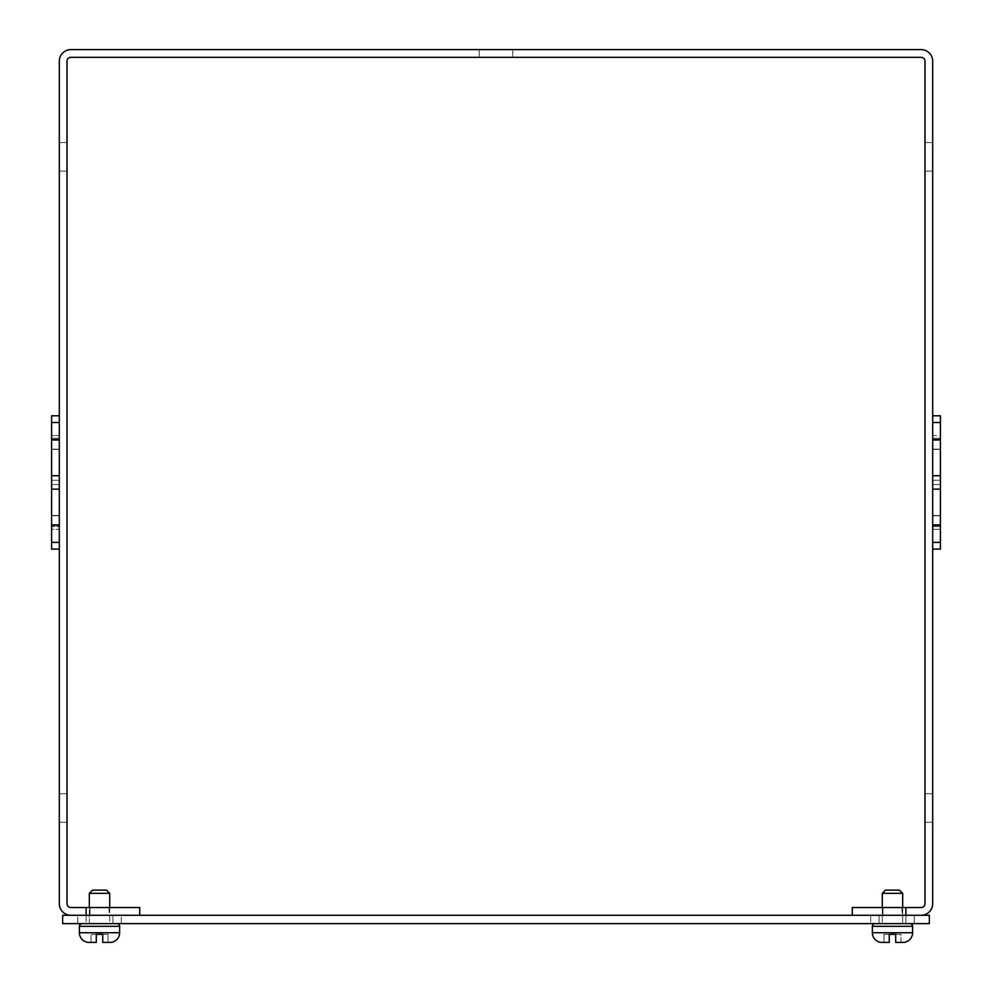 <?xml version="1.0" encoding="UTF-8"?>
<svg xmlns="http://www.w3.org/2000/svg" width="992" height="992" viewBox="0 0 992 992"><rect width="100%" height="100%" fill="white"/><g stroke="black" fill="none" stroke-linecap="round" stroke-linejoin="round"><path stroke-width="0.74" stroke-dasharray="4.96 3.72" d="M86.118 907.544L86.118 923.626L121.297 923.626L121.297 915.269L112.927 915.269L112.927 923.626L112.927 915.269L86.118 915.269L86.118 923.626L112.927 923.626L112.927 915.269L112.927 923.626L121.297 923.626L77.748 923.626L77.748 915.269L121.297 915.269L121.297 923.626L77.748 923.626L86.118 923.626L86.118 915.269L77.748 915.269L77.748 923.626L86.118 923.626L86.118 915.269L77.748 915.269L121.297 915.269L86.118 915.269L86.118 907.544L70.891 907.544A3.856 3.856 0 0 1 67.022 903.687L67.022 61.182A3.856 3.856 0 0 1 70.891 57.325L921.109 57.325A3.856 3.856 0 0 1 924.978 61.182L924.978 903.687A3.856 3.856 0 0 1 921.109 907.544L905.882 907.544L905.882 915.269L870.703 915.269L870.703 923.626L879.073 923.626L879.073 915.269L870.703 915.269L914.252 915.269L914.252 923.626L870.703 923.626L879.073 923.626L879.073 915.269L905.882 915.269L905.882 923.626L905.882 915.269L905.882 923.626L914.252 923.626L870.703 923.626L870.703 915.269L921.109 915.269A11.582 11.582 0 0 0 932.691 903.687L932.691 61.182A11.582 11.582 0 0 0 921.109 49.6L70.891 49.6A11.582 11.582 0 0 0 59.309 61.182L59.309 903.687A11.582 11.582 0 0 0 70.891 915.269L139.736 915.269L86.118 915.269L86.118 907.544L139.736 907.544L139.736 915.269M914.252 915.269L914.252 923.626L905.882 923.626L905.882 915.269L852.264 915.269L905.882 915.269L905.882 907.544L905.882 915.269L914.252 915.269M929.343 915.269L62.657 915.269L62.657 923.626L929.343 923.626L929.343 915.269M879.073 923.626L905.882 923.626L879.073 923.626L879.073 915.269L879.073 923.626M512.752 49.6L512.752 57.325L479.248 57.325L512.752 57.325L479.248 57.325L512.752 57.325L512.752 49.6L479.248 49.6L479.248 57.325L479.248 49.6L512.752 49.6M924.978 793.761L932.691 793.761L932.691 822.294L932.691 793.761L932.691 822.294L932.691 793.761L924.978 793.761L924.978 822.294L932.691 822.294L924.978 822.294L924.978 793.761M924.978 142.575L932.691 142.575L932.691 171.108L932.691 142.575L932.691 171.108L932.691 142.575L924.978 142.575L924.978 171.108L932.691 171.108L924.978 171.108L924.978 142.575M932.691 542.388L932.691 515.753L932.691 542.388L940.416 542.388L940.416 549.084M901.964 907.544L901.964 915.269L882.992 915.269L901.964 915.269L882.992 915.269L901.964 915.269L901.964 907.544L882.992 907.544L882.992 915.269L882.992 907.544L901.964 907.544M67.022 171.108L59.309 171.108L59.309 142.575L59.309 171.108L59.309 142.575L59.309 171.108L67.022 171.108L67.022 142.575L59.309 142.575L67.022 142.575L67.022 171.108M67.022 822.294L59.309 822.294L59.309 793.761L59.309 822.294L59.309 793.761L59.309 822.294L67.022 822.294L67.022 793.761L59.309 793.761L67.022 793.761L67.022 822.294M109.008 907.544L109.008 915.269L90.036 915.269L109.008 915.269L90.036 915.269L109.008 915.269L109.008 907.544L90.036 907.544L90.036 915.269L90.036 907.544L109.008 907.544M51.584 422.48L59.309 422.48L59.309 449.116L51.584 449.116L51.584 415.784M932.691 515.753L932.691 529.306L932.691 515.753L940.416 515.753L932.691 515.753M932.691 526.616L932.691 435.562L932.691 526.616L940.416 526.616L932.691 526.616M932.691 439.592L940.416 439.592L940.416 449.116L940.416 435.562L932.691 435.562L932.691 415.784L932.691 449.116L932.691 435.562L940.416 435.562L940.416 449.116L932.691 449.116L940.416 449.116L940.416 439.964L940.416 542.388M852.264 915.269L852.264 907.544L905.882 907.544M59.309 526.616L59.309 484.58L59.309 529.306L59.309 526.616L51.584 526.616L59.309 526.616M51.584 549.084L51.584 515.753L59.309 515.753L59.309 529.306L59.309 515.753L59.309 525.276L59.309 515.753L51.584 515.753L51.584 529.306L59.309 529.306L51.584 529.306L51.584 515.753L51.584 524.904L59.309 524.904L59.309 484.58L59.309 524.904M59.309 542.388L59.309 525.276L59.309 549.084L59.309 542.388L51.584 542.388M59.309 475.726L59.309 439.964L59.309 475.726L51.584 475.726L51.584 439.964L59.309 439.964L59.309 449.401L59.309 439.964M59.309 480.289L59.309 438.253L59.309 480.289L51.584 480.289L51.584 449.401L59.309 449.401L51.584 449.401L51.584 480.289L51.584 438.253L59.309 438.253L59.309 435.562L59.309 438.253L51.584 438.253L51.584 480.289L59.309 480.289M51.584 439.964L51.584 449.401L51.584 439.964L51.584 449.116L59.309 449.116L59.309 422.48M932.691 529.306L940.416 529.306L940.416 515.753L940.416 529.306L932.691 529.306M932.691 525.276L940.416 525.276M940.416 484.58L940.416 526.616L940.416 484.58L940.416 515.468L932.691 515.468L940.416 515.468L940.416 524.904L940.416 484.58L932.691 484.58L940.416 484.58M932.691 524.904L940.416 524.904M932.691 489.143L940.416 489.143M932.691 475.726L940.416 475.726M932.691 439.964L940.416 439.964L940.416 449.401L940.416 439.964M932.691 449.401L940.416 449.401L940.416 480.289L932.691 480.289L940.416 480.289L932.691 480.289L940.416 480.289L940.416 438.253L940.416 480.289L940.416 449.401L932.691 449.401M932.691 438.253L940.416 438.253L932.691 438.253M932.691 422.48L940.416 422.48L940.416 439.592M940.416 415.784L940.416 422.48M51.584 484.58L51.584 526.616L51.584 484.58L59.309 484.58L51.584 484.58L59.309 484.58L51.584 484.58L51.584 515.468L51.584 484.58M51.584 525.276L59.309 525.276M51.584 524.904L51.584 515.468L59.309 515.468L51.584 515.468L51.584 524.904L51.584 489.143L59.309 489.143M51.584 489.143L51.584 475.726M51.584 449.116L51.584 435.562L59.309 435.562L51.584 435.562L51.584 449.116M51.584 439.592L59.309 439.592M940.416 526.616L940.416 529.306L940.416 526.616M940.416 435.562L940.416 438.253L940.416 435.562M51.584 526.616L51.584 529.306L51.584 526.616M51.584 435.562L51.584 438.253L51.584 435.562M82.1 923.626L116.944 923.626L82.1 923.626A2.678 2.678 0 0 0 79.41 926.317L119.635 926.317L79.41 926.317L79.41 932.753L119.635 932.753L119.635 926.317L79.41 926.317M116.944 923.626A2.678 2.678 0 0 1 119.635 926.317M96.298 942.4L91.028 942.4L96.298 942.4L96.298 934.352L96.298 942.4L91.028 942.4L96.298 942.4L96.298 934.352L96.298 942.4L91.028 942.4L91.028 934.352L96.298 934.352L91.028 934.352L96.298 934.352L96.298 942.4L91.028 942.4L96.298 942.4L96.298 934.352L96.298 942.4M89.069 942.4A9.647 9.647 0 0 1 79.41 932.753L119.635 932.753L79.41 932.753M109.976 942.4L102.734 942.4L108.016 942.4L102.734 942.4L102.734 934.352L102.734 942.4L102.734 934.352L102.734 942.4L109.976 942.4A9.647 9.647 0 0 0 119.635 932.753M109.715 907.544L109.715 923.626L89.33 923.626L109.715 923.626L109.715 893.333L89.33 893.333L109.715 893.333L89.33 893.333L89.33 923.626L109.715 923.626L89.33 923.626L89.33 907.544M106.491 890.122L92.554 890.122M102.734 942.4L108.016 942.4L108.016 934.352L102.734 934.352L102.734 942.4L102.734 934.352L108.016 934.352L102.734 934.352L102.734 942.4L108.016 942.4L102.734 942.4M875.056 923.626L909.9 923.626L875.056 923.626A2.678 2.678 0 0 0 872.365 926.317L912.59 926.317L872.365 926.317L872.365 932.753L912.59 932.753L912.59 926.317L872.365 926.317M889.266 942.4L883.984 942.4L889.266 942.4L883.984 942.4L883.984 934.352L889.266 934.352L889.266 942.4L889.266 934.352L883.984 934.352L889.266 934.352L889.266 942.4L883.984 942.4L889.266 942.4L889.266 934.352L889.266 942.4L883.984 942.4L889.266 942.4L889.266 934.352L883.984 934.352L883.984 942.4M902.931 942.4L895.702 942.4L895.702 934.352L895.702 942.4L900.972 942.4L895.702 942.4L895.702 934.352L895.702 942.4L895.702 934.352L895.702 942.4L900.972 942.4L900.972 934.352L895.702 934.352L900.972 934.352L895.702 934.352L895.702 942.4L902.931 942.4A9.647 9.647 0 0 0 912.59 932.753L872.365 932.753A9.647 9.647 0 0 0 882.024 942.4M882.285 907.544L882.285 923.626L882.285 893.333L902.67 893.333L882.285 893.333L902.67 893.333L902.67 923.626L882.285 923.626L902.67 923.626L882.285 923.626L902.67 923.626L902.67 907.544M899.446 890.122L885.509 890.122L899.446 890.122L885.509 890.122L882.285 893.333M108.016 942.4L108.016 934.352L102.734 934.352M96.298 934.352L91.028 934.352L91.028 942.4M909.9 923.626A2.678 2.678 0 0 1 912.59 926.317M900.972 942.4L900.972 934.352L895.702 934.352M912.59 932.753L872.365 932.753"/><path stroke-width="1.49" d="M62.657 915.269L929.343 915.269L929.343 923.626L62.657 923.626L62.657 915.269M932.691 542.388L940.416 542.388L940.416 549.084L932.691 549.084M59.309 422.48L51.584 422.48L51.584 415.784L59.309 415.784M70.891 49.6L921.109 49.6A11.582 11.582 0 0 1 932.691 61.182L932.691 903.687A11.582 11.582 0 0 1 921.109 915.269L905.882 915.269L905.882 907.544L921.109 907.544A3.856 3.856 0 0 0 924.978 903.687L924.978 61.182A3.856 3.856 0 0 0 921.109 57.325L70.891 57.325A3.856 3.856 0 0 0 67.022 61.182L67.022 903.687A3.856 3.856 0 0 0 70.891 907.544L86.118 907.544L86.118 915.269L70.891 915.269A11.582 11.582 0 0 1 59.309 903.687L59.309 61.182A11.582 11.582 0 0 1 70.891 49.6M905.882 907.544L852.264 907.544L852.264 915.269M139.736 915.269L139.736 907.544L86.118 907.544M932.691 525.276L940.416 525.276L940.416 415.784L932.691 415.784M940.416 542.388L940.416 525.276M932.691 422.48L940.416 422.48M932.691 439.592L940.416 439.592M932.691 439.964L940.416 439.964M932.691 475.726L940.416 475.726M932.691 489.143L940.416 489.143M932.691 524.904L940.416 524.904M51.584 422.48L51.584 525.276L59.309 525.276M51.584 525.276L51.584 542.388L59.309 542.388M51.584 542.388L51.584 549.084L59.309 549.084M51.584 439.592L59.309 439.592M51.584 439.964L59.309 439.964M51.584 475.726L59.309 475.726M51.584 489.143L59.309 489.143M51.584 524.904L59.309 524.904M91.028 942.4L89.069 942.4A9.647 9.647 0 0 1 79.41 932.753L79.41 926.317L119.635 926.317A2.678 2.678 0 0 0 116.944 923.626M96.298 934.352L102.734 934.352L96.298 934.352L102.734 934.352L96.298 934.352L96.298 942.4L89.069 942.4M92.554 890.122L89.33 893.333L109.715 893.333L106.491 890.122L92.554 890.122L89.33 893.333L89.33 907.544M108.016 942.4L109.976 942.4A9.647 9.647 0 0 0 119.635 932.753L119.635 926.317M909.9 923.626A2.678 2.678 0 0 1 912.59 926.317L912.59 932.753A9.647 9.647 0 0 1 902.931 942.4L895.702 942.4L895.702 934.352L889.266 934.352L895.702 934.352L889.266 934.352L889.266 942.4L889.266 934.352L895.702 934.352M875.056 923.626A2.678 2.678 0 0 0 872.365 926.317L912.59 926.317M883.984 942.4L882.024 942.4A9.647 9.647 0 0 1 872.365 932.753L872.365 926.317M902.67 907.544L902.67 893.333L882.285 893.333L882.285 907.544M899.446 890.122L902.67 893.333L899.446 890.122L885.509 890.122L882.285 893.333M882.024 942.4L889.266 942.4M82.1 923.626A2.678 2.678 0 0 0 79.41 926.317M109.715 907.544L109.715 893.333L106.491 890.122M102.734 934.352L102.734 942.4L109.976 942.4M900.972 942.4L902.931 942.4M872.365 932.753L912.59 932.753M79.41 932.753L119.635 932.753"/></g></svg>
